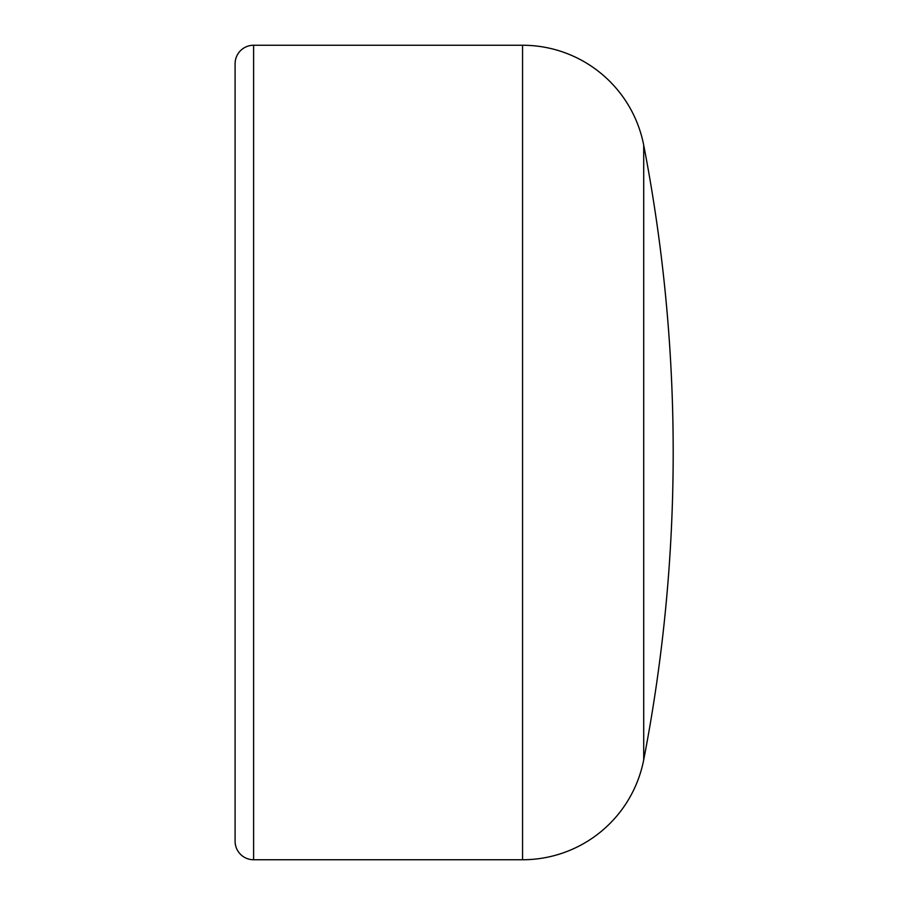 <?xml version="1.0" encoding="UTF-8"?>
<svg xmlns="http://www.w3.org/2000/svg" width="905" height="905" viewBox="0 0 905 905"><rect width="100%" height="100%" fill="white"/><g stroke="black" fill="none" stroke-linecap="round" stroke-linejoin="round"><path stroke-width="1.36" d="M235.096 841.243A18.507 18.507 0 0 0 253.604 859.75L253.604 45.25A18.507 18.507 0 0 0 235.096 63.757L235.096 841.243M522.558 859.75A123.408 123.408 0 0 0 643.715 759.804A1616.658 1616.658 0 0 0 643.715 145.196A123.408 123.408 0 0 0 522.558 45.25L522.558 859.75L253.604 859.75M643.715 145.196L643.715 759.804M235.096 452.5L235.096 792.803M522.558 45.25L253.604 45.25"/></g></svg>
